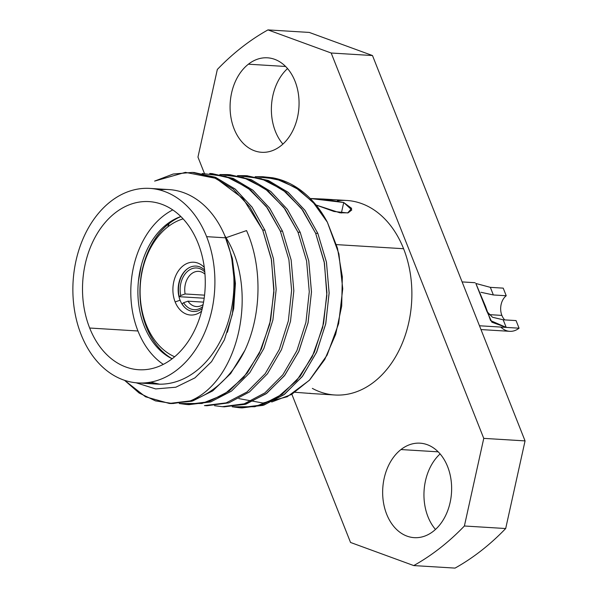 <?xml version="1.0" encoding="UTF-8"?>
<svg xmlns="http://www.w3.org/2000/svg" width="598" height="598" viewBox="0 0 598 598"><rect width="100%" height="100%" fill="white"/><g stroke="black" fill="none" stroke-linecap="round" stroke-linejoin="round"><path stroke-width="0.9" d="M89.67 328.025L137.959 330.986A84.221 61.28 93.5 0 1 172.762 209.913A84.221 61.28 93.5 0 0 137.959 330.986L89.67 328.025A84.221 61.28 -86.5 0 0 138.736 369.728A84.221 61.28 -86.5 0 0 195.12 329.214A84.221 61.28 -86.5 0 0 198.102 243.311A84.221 61.28 -86.5 0 0 149.037 201.608A84.221 61.28 -86.5 0 0 92.653 242.123A84.221 61.28 -86.5 0 0 89.67 328.025A84.221 61.28 -86.5 0 0 172.673 358.374A84.221 61.28 -86.5 0 0 198.102 243.311A84.221 61.28 -86.5 0 0 115.1 212.963A84.221 61.28 -86.5 0 0 89.67 328.025M163.299 364.384A84.221 61.28 93.5 0 1 137.959 330.986A84.221 61.28 93.5 0 0 163.299 364.384M180.835 216.528A74.473 54.194 -86.5 0 0 144.23 326.089A74.473 54.194 -86.5 0 0 172.119 358.8M206.616 236.659A97.444 70.908 93.5 0 1 177.187 369.788A97.444 70.908 93.5 0 1 81.156 334.678A97.444 70.908 93.5 0 1 110.578 201.548A97.444 70.908 93.5 0 1 206.616 236.659L225.678 237.825A97.444 70.908 93.5 0 1 231.912 259.876A97.444 70.908 93.5 0 1 156.99 384.095A97.444 70.908 93.5 0 1 147.512 382.63A97.444 70.908 -86.5 0 0 231.912 259.876A97.444 70.908 -86.5 0 0 225.678 237.825A97.444 70.908 -86.5 0 0 224.751 235.567L232.39 258.568L235.425 283.467L233.706 308.59L227.397 332.271L233.706 308.59L235.425 283.467L232.39 258.568L224.751 235.567A97.444 70.908 93.5 0 1 225.678 237.825L206.616 236.659A97.444 70.908 -86.5 0 0 149.844 188.407A97.444 70.908 -86.5 0 0 84.61 235.291A97.444 70.908 -86.5 0 0 81.156 334.678A97.444 70.908 -86.5 0 0 137.929 382.929A97.444 70.908 -86.5 0 0 203.163 336.046A97.444 70.908 -86.5 0 0 206.616 236.659M323.099 199.022L346.818 200.472A97.444 70.908 93.5 0 1 403.59 248.723L336.442 244.612L403.59 248.723A97.444 70.908 93.5 0 1 400.137 348.118A97.444 70.908 93.5 0 1 334.902 394.994L311.222 393.536M150.464 382.174L159.711 384.193L150.464 382.174M149.844 188.407L168.905 189.573A97.444 70.908 93.5 0 1 224.751 235.567A97.444 70.908 -86.5 0 0 159.322 189.88M343.715 202.498L323.084 199.022L310.22 198.506L343.715 202.498L341.391 213.015L343.715 202.498L351.676 208.381L347.677 212.94L333.976 211.475L316.036 205.002L339.903 212.806L348.178 212.821L351.796 209.935L343.715 202.498M231.912 259.876L234.947 286.913L232.368 314.294L224.362 339.888L211.557 361.655L194.941 377.869L175.812 387.22L155.667 388.924L136.097 382.787L155.667 388.924L175.812 387.22L194.941 377.869L211.557 361.655L224.362 339.888L232.368 314.294L234.947 286.913L231.912 259.876M170.348 403.5L191.876 401.213L212.447 391.032L230.566 373.653L244.888 350.353A116.005 84.408 93.5 0 1 190.291 400.892L172.807 403.553L155.48 400.892L139.14 393.028L124.556 380.328L145.501 396.78L169.286 403.448L190.291 400.892C239.357 380.904 258.68 289.656 226.022 237.705L246.533 230.589L226.022 237.705L224.751 235.567L226.022 237.705C258.68 289.656 239.357 380.904 190.291 400.892A116.005 84.408 -86.5 0 0 244.888 350.353C261.879 313.972 262.26 265.684 246.533 230.589C262.26 265.684 261.879 313.972 244.888 350.353L230.791 373.369L212.985 390.644L192.75 400.944L171.133 403.56M212.178 173.629L233.422 178.525L252.909 190.224L269.676 208.194L282.54 231.239L269.601 208.082L252.73 190.074L233.108 178.398L211.744 173.607M194.215 172.53L215.751 177.434L235.35 189.215L252.132 207.252L264.892 230.163L251.997 207.065L235.014 188.946L215.183 177.21L193.416 172.493M170.086 357.739L169.825 357.312M223.293 406.745L245.18 404.353L266.058 393.798L284.334 375.858L298.649 351.833L308.015 323.04L311.468 292.13L308.792 261.034L300.196 232.323L287.399 209.375L270.752 191.465L251.242 179.677L229.961 174.721L251.242 179.677L270.752 191.465L287.399 209.375L300.196 232.323L297.983 232.188L285.119 209.136L268.353 191.166L248.865 179.467L227.621 174.579L219.855 174.556L243.274 177.464L265.049 188.609L283.758 207.297L297.983 232.188L300.196 232.323L308.755 260.855L311.476 291.764L308.127 322.501L298.933 351.205L284.82 375.223L266.753 393.29L246.07 404.076L224.325 406.819M262.686 230.028L249.874 207.043L233.175 189.11L213.598 177.322L192.294 172.411L173.196 174.025L154.635 181.089L185.402 172.351L216.11 178.406L242.967 198.476L262.686 230.028L271.499 259.876L273.914 292.19L269.735 324.161L259.278 353.5L243.648 377.458L224.003 394.568L201.937 403.486L179.236 403.53L186.823 404.525L208.567 401.774L229.251 390.987L247.318 372.928L261.423 348.903L270.625 320.207L273.966 289.462L271.253 258.56L262.686 230.028L264.892 230.163L262.686 230.028M204.434 405.601L226.194 402.865L246.959 392.019L265.228 373.66L279.303 349.464L288.341 320.962L291.622 290.381L288.909 259.689L280.335 231.105L282.54 231.239L280.335 231.105L267.575 208.201L250.794 190.164L231.194 178.383L209.659 173.48M315.639 233.265L302.85 210.324L286.195 192.406L266.686 180.618L245.404 175.663L237.496 175.64L261.072 178.593L282.847 189.798L301.489 208.485L315.639 233.265L317.844 233.407L315.639 233.265L324.445 263.12L326.867 295.434L322.681 327.405L312.223 356.744L296.593 380.702L276.949 397.812L254.89 406.73L232.188 406.775L239.768 407.769L261.513 405.018L282.196 394.231L300.263 376.172L314.376 352.147L323.57 323.443L326.919 292.706L324.198 261.804L315.639 233.265M247.161 175.775L268.704 180.678L288.303 192.459L305.077 210.496L317.844 233.407L326.426 262.036L329.124 292.788L325.798 323.481L316.746 351.916L302.655 376.067L284.588 394.231L263.89 405.1L242.093 407.903L239.888 407.769M264.892 230.163L273.465 258.74L276.179 289.439L272.897 320.012L263.86 348.514L249.785 372.718L231.516 391.077L210.75 401.916L188.99 404.659M282.54 231.239L291.151 259.995L293.827 290.807L290.493 321.358L281.464 349.695L267.441 373.787L249.471 391.929L228.787 402.873L206.856 405.75M222.299 406.692L214.54 405.698L222.299 406.692L244.231 403.822L264.914 392.879L282.884 374.737L296.907 350.645L305.937 322.307L309.271 291.757L306.595 260.937L297.983 232.188M262.896 176.739L272.695 177.785A116.005 84.408 93.5 0 1 327.375 222.239L314.57 203.933L299 189.798L281.471 180.596L262.574 176.716L255.144 176.724L276.059 178.899L295.741 187.615L313.165 202.363L327.375 222.239L337.466 248.17L342.325 276.762L341.697 306.109L335.687 334.282L324.774 359.428L309.727 379.909L291.622 394.411L271.709 402.013M202.191 173.48L225.82 176.447L247.624 187.69L266.289 206.452L280.335 231.105M141.27 265.564L138.437 281.045M238.894 398.619L262.956 403.03L287.257 396.743L309.383 380.268L327.113 355.115L338.632 323.623L342.736 288.767L338.902 253.851L327.375 222.239A116.005 84.408 -86.5 0 0 272.695 177.785M241.031 407.829L262.971 405.384L283.871 394.762L302.154 376.718L316.454 352.558L325.686 324.026L329.124 293.17L326.463 262.216L317.844 233.407L304.943 210.302L287.959 192.182L268.128 180.447L246.354 175.73M309.771 393.245L311.042 393.529M311.11 393.499L295.053 392.288M350.533 542.461L413.741 565.573A290.015 211.027 -86.5 0 0 464.392 526.001L483.76 438.371L331.18 53.013L267.971 29.9A290.015 211.027 -86.5 0 0 217.328 69.473L197.96 157.102L204.404 173.39L197.96 157.102L217.328 69.473A290.015 211.027 -86.5 0 1 267.971 29.9L331.18 53.013L372.487 55.539L525.059 440.898L505.691 528.527A290.015 211.027 93.5 0 1 455.048 568.1L413.741 565.573L350.533 542.461L291.861 394.269L350.533 542.461M433.326 531.271A47.332 34.437 93.5 0 1 386.674 514.22A47.332 34.437 93.5 0 1 400.966 449.554A47.332 34.437 93.5 0 1 447.61 466.612A47.332 34.437 93.5 0 1 433.326 531.271A47.332 34.437 -86.5 0 0 450.937 479.103A47.332 34.437 -86.5 0 0 420.035 443.17A47.332 34.437 -86.5 0 0 400.966 449.554A47.332 34.437 -86.5 0 0 383.348 501.722A47.332 34.437 -86.5 0 0 414.25 537.654A47.332 34.437 -86.5 0 0 433.326 531.271M337.421 200.756A97.444 70.908 93.5 0 1 403.59 248.723A97.444 70.908 93.5 0 1 392.931 361.072A97.444 70.908 93.5 0 1 312.358 388.386M280.746 145.912A47.332 34.437 93.5 0 1 234.102 128.862A47.332 34.437 93.5 0 1 248.394 64.195A47.332 34.437 93.5 0 1 295.038 81.253A47.332 34.437 93.5 0 1 280.746 145.912A47.332 34.437 -86.5 0 0 298.365 93.744A47.332 34.437 -86.5 0 0 267.463 57.812A47.332 34.437 -86.5 0 0 248.394 64.195A47.332 34.437 -86.5 0 0 230.776 116.363A47.332 34.437 -86.5 0 0 261.677 152.296A47.332 34.437 -86.5 0 0 280.746 145.912M435.479 529.447A47.332 34.437 93.5 0 1 440.106 453.912A47.332 34.437 -86.5 0 0 435.479 529.447M438.192 451.834L400.966 449.554L438.192 451.834M309.271 32.427L372.487 55.539L309.271 32.427L267.971 29.9L309.271 32.427M287.533 68.553A47.332 34.437 -86.5 0 0 282.906 144.088A47.332 34.437 93.5 0 1 287.533 68.553M525.059 440.898L372.487 55.539L331.18 53.013L483.76 438.371L525.059 440.898L483.76 438.371L464.392 526.001L505.691 528.527L525.059 440.898M505.691 528.527A290.015 211.027 93.5 0 1 455.048 568.1L413.741 565.573A290.015 211.027 -86.5 0 0 464.392 526.001L505.691 528.527M285.612 66.475L248.394 64.195L285.612 66.475M169.182 223.51A75.632 55.038 -86.5 0 0 139.932 294.067A75.632 55.038 -86.5 0 0 172.179 358.755A75.632 55.038 93.5 0 1 139.932 294.067A75.632 55.038 93.5 0 1 169.182 223.51A75.632 55.038 93.5 0 1 180.888 216.588A75.632 55.038 -86.5 0 0 169.182 223.51L167.746 226.941L169.182 223.51M183.1 218.868A71.461 51.996 -86.5 0 0 167.746 226.941A71.461 51.996 -86.5 0 0 140.231 296.608A71.461 51.996 -86.5 0 0 174.653 356.759A71.461 51.996 -86.5 0 1 140.231 296.608A71.461 51.996 -86.5 0 1 167.746 226.941A71.461 51.996 -86.5 0 1 183.1 218.868M202.236 308.605A22.739 16.542 93.5 0 1 180.08 300.218L175.147 301.93A26.447 19.248 -86.5 0 0 201.608 311.147A26.447 19.248 93.5 0 1 175.147 301.93A26.447 19.248 93.5 0 1 179.908 268.921A26.447 19.248 93.5 0 1 204.284 267.433A26.447 19.248 -86.5 0 0 179.908 268.921A26.447 19.248 -86.5 0 0 175.147 301.93L180.08 300.218A22.739 16.542 93.5 0 1 183.915 272.15A22.739 16.542 93.5 0 1 204.598 270.027M490.345 287.346L493.357 294.964L480.994 292.295L493.357 294.964L506.229 295.748A14.382 10.465 93.5 0 0 501.886 315.4L489.134 314.623L501.886 315.4A14.382 10.465 93.5 0 0 504.749 319.893A14.382 10.465 93.5 0 1 501.886 315.4A14.382 10.465 93.5 0 1 506.229 295.748L503.217 288.139L506.229 295.748L493.357 294.964L490.345 287.346L503.217 288.139L490.345 287.346L475.844 283.459L486.69 310.84L491.877 322.21L506.207 327.405L503.195 319.795L516.059 320.588L519.071 328.197L516.059 320.588L503.195 319.795L506.207 327.405L479.476 325.768L519.071 328.197L506.207 327.405L490.607 320.603L485.501 306.363L475.873 283.497M500.832 327.076A23.202 16.879 -86.5 0 0 519.071 328.197A23.202 16.879 93.5 0 1 509.728 331.322L480.979 329.565M203.559 302.132L187.974 301.183A17.634 12.827 -86.5 0 0 196.495 306.557A17.634 12.827 -86.5 0 0 203.118 304.546A17.634 12.827 93.5 0 1 187.974 301.183L183.608 302.715A20.878 15.197 -86.5 0 0 202.67 306.707A20.878 15.197 93.5 0 1 183.608 302.715L182.091 303.904A23.202 16.879 -86.5 0 0 184.999 307.693A23.202 16.879 -86.5 0 1 182.091 303.904M204.172 298.223L179.236 296.698A23.202 16.879 -86.5 0 1 187.376 268.831A23.202 16.879 -86.5 0 0 179.236 296.698L180.753 295.509A20.878 15.197 93.5 0 1 186.83 272.008A20.878 15.197 93.5 0 1 204.793 271.963A20.878 15.197 -86.5 0 0 186.83 272.008A20.878 15.197 -86.5 0 0 180.753 295.509L185.118 293.969L204.553 295.158M204.972 274.168A17.634 12.827 -86.5 0 0 198.656 271.357A17.634 12.827 -86.5 0 0 185.118 293.969A17.634 12.827 93.5 0 1 190.284 274.856A17.634 12.827 93.5 0 1 204.972 274.168M486.847 311.409L492.498 317.261L503.195 319.795M156.99 384.095L137.929 382.929M192.294 172.411L194.5 172.545M169.286 403.448L171.491 403.583M212.155 173.629L209.943 173.495M229.804 174.713L227.599 174.571M245.247 175.655L247.452 175.79M186.935 404.532L189.14 404.667M206.788 405.743L204.583 405.608M224.444 406.827L222.239 406.692M475.126 282.712L462.112 281.92"/></g></svg>
